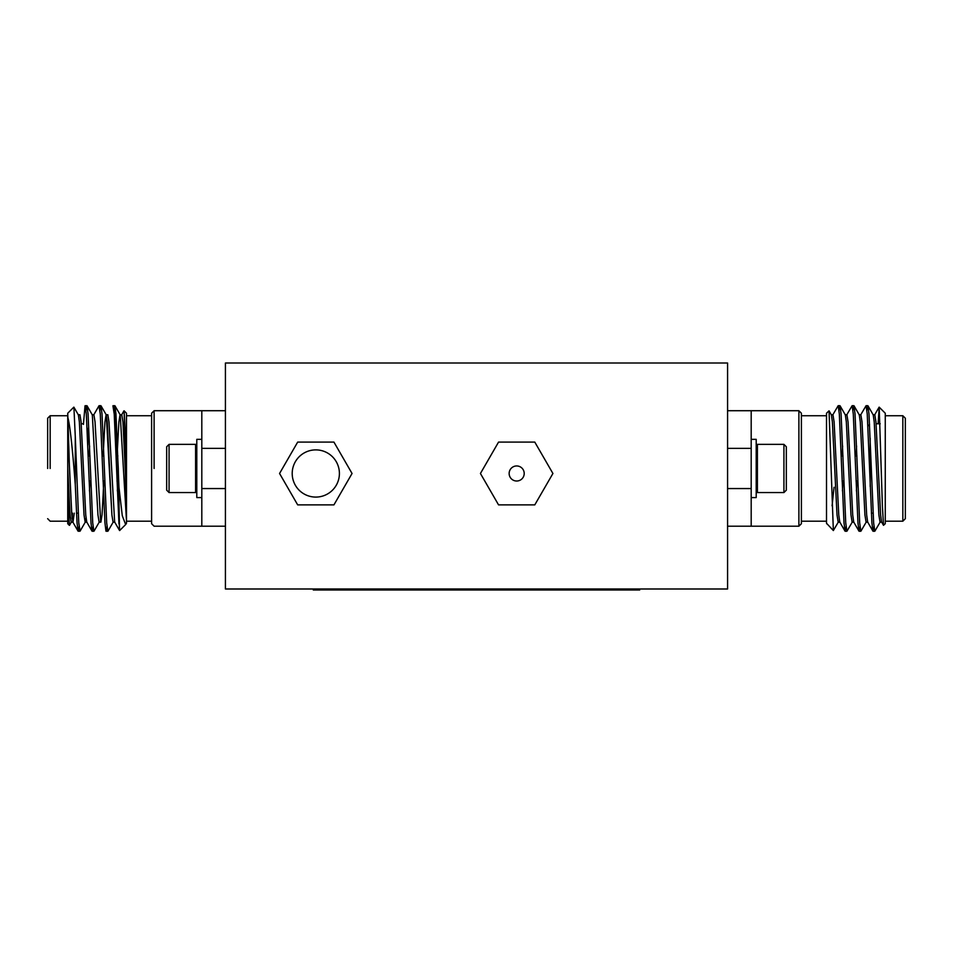 <?xml version="1.0" encoding="UTF-8"?>
<svg xmlns="http://www.w3.org/2000/svg" width="953" height="953" viewBox="0 0 953 953"><rect width="100%" height="100%" fill="white"/><g stroke="black" fill="none" stroke-linecap="round" stroke-linejoin="round"><path stroke-width="1.43" d="M279.563 473.486L297.681 442.097L333.931 442.097L352.05 473.486L333.931 504.876L297.681 504.876L279.563 473.486M315.812 497.085A23.599 23.599 0 0 0 336.242 461.681A23.599 23.599 0 0 0 295.37 461.681A23.599 23.599 0 0 0 315.812 497.085M727.58 488.555L751.19 488.555L751.19 526.211L727.58 526.211M727.58 410.719L751.19 410.719L751.19 488.555M751.19 448.375L727.58 448.375M880.203 522.03L874.806 531.238L873.639 522.828L868.993 414.102L867.98 405.823L866.956 410.278M866.253 522.03L860.857 531.238L859.689 522.828L855.044 414.102L854.031 405.823L853.006 410.278M852.304 522.03L846.907 531.238L845.74 522.828L841.094 414.102L840.081 405.823L839.057 410.278M873.925 526.652L872.912 531.107L871.9 522.828L867.242 414.102L866.086 405.692L860.678 414.9M859.975 526.652L858.963 531.107L857.95 522.828L853.292 414.102L852.137 405.692L846.729 414.9M846.026 526.652L845.013 531.107L844.001 522.828L839.343 414.102L838.187 405.692L832.779 414.9M879.19 407.157L885.266 413.233L885.266 523.709L883.502 525.317L882.407 506.365L879.19 407.157L878.118 423.775M885.266 521.196L902.836 521.196L902.836 415.734L885.266 415.734M902.836 415.734L905.35 418.248L905.35 518.682L902.836 521.196M833.339 530.535L826.513 523.245L826.513 413.233L829.039 410.838L833.351 530.547L838.354 522.03M834.042 487.245L832.088 505.864M826.942 523.995L826.513 523.066M870.196 486.506L870.196 438.177M881.775 522.173L880.036 522.173L878.869 514.977L874.223 421.953L873.234 414.9L867.98 405.823M867.826 522.173L866.086 522.173L864.919 514.977L860.273 421.953L859.284 414.9L854.031 405.823M856.568 446.028L856.128 455.915M853.876 522.173L852.137 522.173L850.969 514.977L846.324 421.953L845.335 414.9L840.081 405.823M842.619 446.028L842.178 455.915M839.927 522.173L838.187 522.173L837.02 514.977L832.374 421.953L831.385 414.9L829.039 410.838M883.502 525.317L881.608 522.03L880.608 514.977L875.962 421.953L874.806 414.758L873.055 414.758M872.912 531.107L867.659 522.03L866.67 514.977L862.012 421.953L860.857 414.758L859.106 414.758M856.866 481.015L856.413 490.902M858.963 531.107L853.709 522.03L852.721 514.977L848.063 421.953L846.907 414.758L845.156 414.758M842.917 481.015L842.464 490.902M845.013 531.107L839.76 522.03L838.771 514.977L834.113 421.953L832.958 414.758L831.207 414.758M798.888 526.211L798.888 410.719L801.402 413.233L801.402 523.709L798.888 526.211L751.19 526.211M225.42 448.375L201.81 448.375L201.81 410.719L225.42 410.719L201.81 410.719L201.81 488.555L225.42 488.555L201.81 488.555L201.81 448.375L225.42 448.375M225.42 526.211L201.81 526.211L201.81 488.555L201.81 526.211L154.112 526.211L225.42 526.211M75.275 484.636L77.038 522.828L78.051 531.107L79.075 526.652L78.194 531.238L80.088 531.107L78.777 522.828L75.275 436.534L75.275 484.636C73.107 456.213 70.248 425.133 67.734 417.164L67.734 490.116L69.39 525.353L67.734 490.116L67.734 523.709L67.734 468.471L70.057 514.977L71.225 522.173L70.057 514.977L67.734 468.471L67.734 430.839L71.809 514.977L72.964 522.173L74.263 513.155L72.964 522.173L71.225 522.173L72.964 522.173L71.809 514.977L69.486 468.471L67.734 413.233L73.81 407.157L67.734 413.233L67.734 417.164C70.248 425.133 73.107 456.213 75.275 484.636L77.038 522.828L78.051 531.107L79.945 531.238L78.777 522.828L75.275 436.534L75.275 484.636M83.435 424.407L85.02 405.823L86.33 414.102L90.988 522.828L92 531.107L93.025 526.652L92.143 531.238L93.894 531.238L92.727 522.828L88.081 414.102L87.068 405.823L88.081 414.102L92.727 522.828L93.894 531.238L92 531.107L86.747 522.03L85.758 514.977L81.1 421.953L79.945 414.758L81.1 421.953L85.758 514.977L86.747 522.03L92 531.107L90.988 522.828L86.33 414.102L85.174 405.692L87.068 405.823L86.044 410.278L86.914 405.692L85.02 405.823L83.435 424.407M98.969 405.823L100.279 414.102L104.937 522.828L105.95 531.107L106.974 526.652L106.093 531.238L107.844 531.238L106.676 522.828L102.031 414.102L101.018 405.823L102.031 414.102L106.676 522.828L107.844 531.238L105.95 531.107L104.937 522.828L100.279 414.102L99.124 405.692L101.018 405.823L99.994 410.278L100.863 405.692L99.124 405.692L93.716 414.9L98.969 405.823M112.919 405.823L114.229 414.102L118.958 523.936L118.958 487.245L122.282 515.752L125.653 524.543L126.058 523.995L125.653 524.543L122.282 515.752L118.958 487.245L115.98 414.102L114.968 405.823L118.303 468.471L119.554 530.511L114.229 414.102L113.073 405.692L114.968 405.823L113.943 410.278L114.813 405.692L112.919 405.823M50.164 468.471L50.164 415.734L50.164 468.471M47.65 468.471L47.65 418.248L50.164 415.734L67.734 415.734L50.164 415.734L47.65 418.248L47.65 468.471M73.905 407.193L75.275 436.534L73.905 407.193L78.372 414.9L79.361 421.953L84.007 514.977L85.174 522.173L84.007 514.977L79.361 421.953L78.372 414.9L73.905 407.193M126.487 523.066L126.487 521.196L151.598 521.196L126.487 521.196L126.487 523.066L126.487 520.767L126.487 523.066M126.487 413.233L126.487 520.767L120.221 414.9L126.487 520.767L125.272 468.471L122.949 421.953L121.793 414.758L122.949 421.953L126.487 496.334L125.26 431.423L124.069 410.803L126.487 477.167L126.487 413.233L124.069 410.803L126.487 413.233M87.819 445.003L87.819 428.79L87.092 428.064L87.819 428.79L87.819 445.003M89.451 490.902L89.904 481.015L89.451 490.902M93.894 414.758L95.05 421.953L100.696 522.03L95.05 421.953L93.894 414.758L92.143 414.758L93.894 414.758M100.863 522.173L102.031 514.977L103.853 481.015L102.031 514.977L100.863 522.173L99.124 522.173L97.956 514.977L92.322 414.9L97.956 514.977L99.124 522.173L100.863 522.173M107.844 414.758L108.999 421.953L114.646 522.03L108.999 421.953L107.844 414.758L106.093 414.758L104.937 421.953L103.115 455.915L104.937 421.953L106.093 414.758L107.844 414.758M117.35 490.902L117.803 481.015L117.35 490.902M72.094 518.253L72.523 513.155L72.094 518.253M85.341 522.03L86.044 518.253L85.341 522.03L80.088 531.107L85.341 522.03M89.165 455.915L89.606 446.028L89.165 455.915M106.271 414.9L111.906 514.977L113.073 522.173L111.906 514.977L107.26 421.953L106.271 414.9L101.018 405.823L106.271 414.9M117.064 455.915L118.887 421.953L120.042 414.758L118.887 421.953L117.064 455.915M154.112 468.471L154.112 410.719L154.112 468.471M151.598 468.471L151.598 413.233L154.112 410.719L201.81 410.719L154.112 410.719L151.598 413.233L151.598 523.709L151.598 468.471M166.668 490.164L166.668 446.766L169.074 444.36L195.591 444.36L195.591 477.703L195.591 444.36L196.794 445.563L195.591 444.36L169.074 444.36L169.074 492.57L169.074 444.36L166.668 446.766L166.668 490.164L169.074 492.57L195.591 492.57L195.591 477.703L195.591 492.57L196.794 491.367L195.591 492.57L169.074 492.57L166.668 490.164M196.794 497.585L196.794 439.345L196.794 497.585L201.81 497.585L196.794 497.585M756.205 491.367L757.409 492.57L757.409 444.36L756.205 445.563M783.926 444.36L786.332 446.766L786.332 490.164L783.926 492.57L783.926 444.36L757.409 444.36M751.19 497.585L756.205 497.585L756.205 439.345L751.19 439.345M639.701 588.99L639.701 589.99L313.299 589.99L313.299 588.99M293.214 588.99L225.42 588.99L225.42 363.01L727.58 363.01L727.58 588.99L293.214 588.99M552.919 473.486L534.788 442.097L498.55 442.097L480.431 473.486L498.55 504.876L534.788 504.876L552.919 473.486M516.669 481.015A7.529 7.529 0 0 0 523.197 469.722A7.529 7.529 0 0 0 510.153 469.722A7.529 7.529 0 0 0 516.669 481.015M338.398 588.99L338.398 589.99M614.602 589.99L614.602 588.99M842.095 481.015L843.846 481.015L842.095 481.015M856.044 481.015L857.795 481.015L856.044 481.015M841.249 455.915L842.988 455.915L841.249 455.915M855.198 455.915L856.938 455.915L855.198 455.915M867.826 405.692L866.086 405.692M853.876 405.692L852.137 405.692M839.927 405.692L838.187 405.692M874.806 531.238L873.055 531.238M860.857 531.238L859.106 531.238M846.907 531.238L845.156 531.238M826.513 415.734L801.402 415.734M826.513 521.196L801.402 521.196M871.352 513.155L873.091 513.155M876.093 423.775L880.215 423.775M867.909 426.062L869.565 424.407M874.628 414.9L879.095 407.193M798.888 410.719L751.19 410.719M117.874 455.915L116.135 455.915L117.874 455.915M103.925 455.915L102.185 455.915L103.925 455.915M89.975 455.915L88.236 455.915L89.975 455.915M118.732 481.015L116.981 481.015L118.732 481.015M104.782 481.015L103.031 481.015L104.782 481.015M90.833 481.015L89.082 481.015L90.833 481.015M67.734 521.196L50.164 521.196L47.65 518.682L50.164 521.196L67.734 521.196M67.734 523.709L69.378 525.353L67.734 523.709M126.487 415.734L151.598 415.734L126.487 415.734M125.582 524.615L119.649 530.547L125.582 524.615M82.804 423.775L81.231 423.775L82.804 423.775M78.229 513.155L76.49 513.155L78.229 513.155M79.945 414.758L78.194 414.758L79.945 414.758M86.914 522.173L85.174 522.173L86.914 522.173M114.813 522.173L113.073 522.173L114.813 522.173M121.793 414.758L120.042 414.758L121.793 414.758M78.051 531.107L72.797 522.03L78.051 531.107M123.961 410.838L121.615 414.9L123.961 410.838M119.554 530.511L114.646 522.03L119.554 530.511M71.392 522.03L69.498 525.317L71.392 522.03M92.322 414.9L87.068 405.823L92.322 414.9M99.291 522.03L94.037 531.107L99.291 522.03M113.24 522.03L107.987 531.107L113.24 522.03M120.221 414.9L114.968 405.823L120.221 414.9M126.487 523.245L126.058 523.995L126.487 523.245M151.598 523.709L154.112 526.211L151.598 523.709M201.81 439.345L196.794 439.345L201.81 439.345M783.926 492.57L757.409 492.57"/></g></svg>
